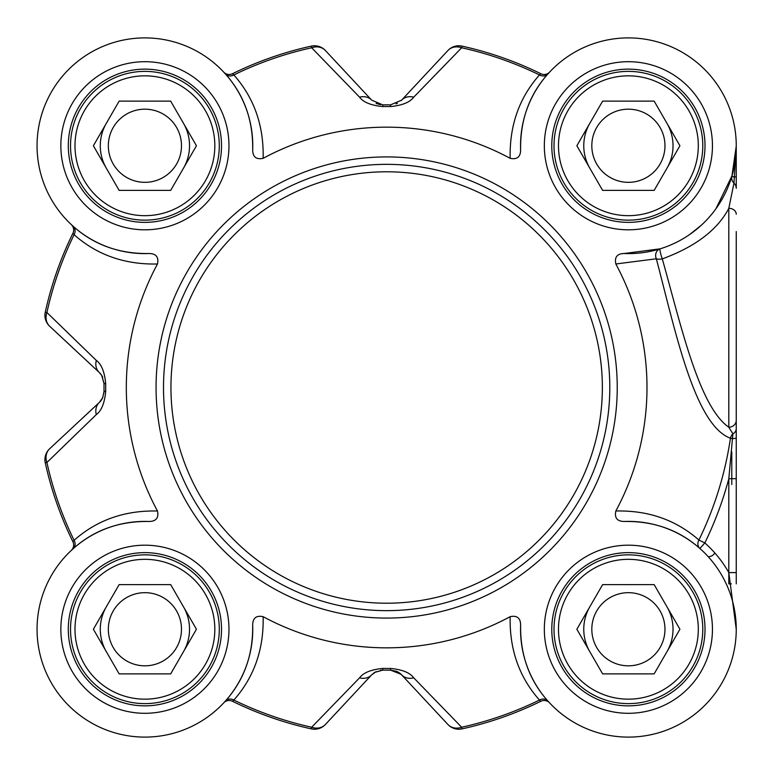 <?xml version="1.0" encoding="UTF-8"?>
<svg xmlns="http://www.w3.org/2000/svg" width="775" height="775" viewBox="0 0 775 775"><rect width="100%" height="100%" fill="white"/><g stroke="black" fill="none" stroke-linecap="round" stroke-linejoin="round"><path stroke-width="1.16" d="M170.674 584.612L196.443 629.242L170.674 673.872L119.137 673.872L93.378 629.242L119.137 584.612L170.674 584.612M108.335 629.242A36.57 36.57 0 0 0 163.196 660.92A36.57 36.57 0 0 0 163.196 597.573A36.57 36.57 0 0 0 108.335 629.242M189.536 629.242A44.63 44.63 0 0 0 183.559 606.932A44.63 44.63 0 0 1 183.559 651.562A44.63 44.63 0 0 0 189.536 629.242M106.262 651.562A44.63 44.63 0 0 1 106.262 606.932A44.63 44.63 0 0 0 106.262 651.562A44.63 44.63 0 0 1 101.796 640.799M70.525 629.242A74.381 74.381 0 0 0 144.906 703.623A74.381 74.381 0 0 0 219.286 629.242A74.381 74.381 0 0 0 144.906 554.861A74.381 74.381 0 0 0 70.525 629.242M214.83 629.242A69.924 69.924 0 0 1 109.943 689.798A69.924 69.924 0 0 1 109.943 568.695A69.924 69.924 0 0 1 214.83 629.242M654.158 584.612L679.927 629.242L654.158 673.872L602.63 673.872L576.862 629.242L602.63 584.612L654.158 584.612M591.819 629.242A36.57 36.57 0 0 0 646.679 660.92A36.57 36.57 0 0 0 646.679 597.573A36.57 36.57 0 0 0 591.819 629.242M673.029 629.242A44.63 44.63 0 0 0 667.042 606.932A44.63 44.63 0 0 1 667.042 651.562A44.63 44.63 0 0 0 673.029 629.242M589.746 606.932A44.63 44.63 0 0 0 589.746 651.562A44.63 44.63 0 0 1 589.746 606.932A44.63 44.63 0 0 0 585.29 617.694M554.009 629.242A74.381 74.381 0 0 0 628.399 703.623A74.381 74.381 0 0 0 702.78 629.242A74.381 74.381 0 0 0 628.399 554.861A74.381 74.381 0 0 0 554.009 629.242M698.314 629.242A69.924 69.924 0 0 1 593.437 689.798A69.924 69.924 0 0 1 593.437 568.695A69.924 69.924 0 0 1 698.314 629.242M654.158 101.128L679.927 145.758L654.158 190.388L602.63 190.388L576.862 145.758L602.63 101.128L654.158 101.128M591.819 145.758A36.57 36.57 0 0 0 646.679 177.427A36.57 36.57 0 0 0 646.679 114.08A36.57 36.57 0 0 0 591.819 145.758M673.029 145.758A44.63 44.63 0 0 0 667.042 123.438A44.63 44.63 0 0 1 667.042 168.068A44.63 44.63 0 0 0 673.029 145.758M589.746 168.068A44.63 44.63 0 0 1 589.746 123.438A44.63 44.63 0 0 0 589.746 168.068A44.63 44.63 0 0 1 585.29 157.306M554.009 145.758A74.381 74.381 0 0 0 628.399 220.139A74.381 74.381 0 0 0 702.78 145.758A74.381 74.381 0 0 0 628.399 71.378A74.381 74.381 0 0 0 554.009 145.758M698.314 145.758A69.924 69.924 0 0 1 593.437 206.305A69.924 69.924 0 0 1 593.437 85.202A69.924 69.924 0 0 1 698.314 145.758M170.674 101.128L196.443 145.758L170.674 190.388L119.137 190.388L93.378 145.758L119.137 101.128L170.674 101.128M108.335 145.758A36.57 36.57 0 0 0 163.196 177.427A36.57 36.57 0 0 0 163.196 114.08A36.57 36.57 0 0 0 108.335 145.758M189.536 145.758A44.63 44.63 0 0 0 183.559 123.438A44.63 44.63 0 0 1 183.559 168.068A44.63 44.63 0 0 0 189.536 145.758M106.262 123.438A44.63 44.63 0 0 0 106.262 168.068A44.63 44.63 0 0 1 106.262 123.438A44.63 44.63 0 0 0 101.796 134.201M70.525 145.758A74.381 74.381 0 0 0 144.906 220.139A74.381 74.381 0 0 0 219.286 145.758A74.381 74.381 0 0 0 144.906 71.378A74.381 74.381 0 0 0 70.525 145.758M214.83 145.758A69.924 69.924 0 0 1 109.943 206.305A69.924 69.924 0 0 1 109.943 85.202A69.924 69.924 0 0 1 214.83 145.758M263.132 616.667C256.322 615.253 252.834 617.985 252.679 624.873C253.193 654.73 244.096 680.121 225.399 701.036A7.44 6.539 -138.3 0 1 233.847 700.058C254.132 677.137 263.887 649.343 263.132 616.667A260.342 260.342 0 0 0 510.173 616.667C509.408 649.343 519.163 677.137 539.458 700.058L540.843 701.259A7.44 7.44 0 0 1 549.523 702.809A7.44 7.44 0 0 0 540.843 701.259A349.603 349.603 0 0 1 462.007 728.878A14.88 14.88 0 0 1 447.921 724.499A14.88 14.88 77.6 0 0 462.007 728.878L461.648 727.231A14.88 12.72 137 0 1 447.921 724.499L401.634 674.86A14.88 14.88 0 0 0 398.573 672.351M736.25 145.758L736.25 176.274L736.25 145.758L733.954 183.152L728.81 208.31L728.81 427.209L732.888 433.874A7.44 6.539 -65.2 0 0 730.438 438.233A347.51 347.51 0 0 1 698.905 540.03A7.44 6.539 -48.5 0 0 699.893 548.497L704.824 542.926L698.905 540.03C675.965 519.899 648.268 510.231 615.825 511.016C614.401 517.826 617.142 521.313 624.02 521.478A107.851 107.851 0 0 1 736.24 627.789A107.851 107.851 0 0 1 626.936 737.093A107.851 107.851 0 0 1 520.626 624.873C520.471 617.985 516.983 615.253 510.173 616.667M615.825 511.016A260.342 260.342 0 0 0 615.825 263.984L656.338 258.792C675.655 332.272 694.826 425.117 730.438 438.233L732.888 438.592A7.44 0.717 0 0 0 736.25 437.991L736.25 231.551M520.626 150.127C520.112 120.27 529.209 94.879 547.906 73.964A7.44 6.539 41.7 0 1 539.458 74.942C519.173 97.863 509.408 125.657 510.173 158.333C516.983 159.747 520.471 157.015 520.626 150.127A107.851 107.851 0 0 1 626.936 37.907A107.851 107.851 0 0 1 736.24 147.211A107.851 107.851 0 0 1 624.02 253.522C617.132 253.687 614.401 257.174 615.825 263.984M510.173 158.333A260.342 260.342 0 0 0 263.132 158.333C263.887 125.657 254.132 97.863 233.847 74.942L232.452 73.741A7.44 7.44 0 0 1 223.781 72.191L223.743 72.143A7.44 7.44 0 0 0 223.781 72.191M149.284 253.522C119.418 254.035 94.027 244.948 73.121 226.252A7.44 6.539 -48.3 0 1 74.09 234.699C97.011 254.975 124.814 264.74 157.48 263.984C158.894 257.174 156.162 253.687 149.284 253.522A107.851 107.851 0 0 1 37.064 147.211A107.851 107.851 0 0 1 146.368 37.907A107.851 107.851 0 0 1 252.679 150.127C252.834 157.015 256.322 159.747 263.132 158.333M157.48 263.984A260.342 260.342 0 0 0 157.48 511.016C124.804 510.25 97.011 520.015 74.09 540.301L72.898 541.696A7.44 7.44 0 0 1 71.348 550.366L71.3 550.415A7.44 7.44 0 0 0 72.898 541.696A349.603 349.603 0 0 1 45.27 462.859A14.88 14.88 0 0 1 49.648 448.773A14.88 14.88 167.6 0 0 45.27 462.859L46.917 462.491A14.88 12.72 -133 0 1 49.648 448.773L99.297 402.477A14.88 14.88 0 0 0 101.806 399.425M252.679 624.873A107.851 107.851 0 0 1 146.368 737.093A107.851 107.851 0 0 1 37.064 627.789A107.851 107.851 0 0 1 149.275 521.478C156.162 521.313 158.894 517.826 157.48 511.016M221.524 145.758A76.618 76.618 0 0 1 144.906 222.367A76.618 76.618 0 0 1 68.297 145.758A76.618 76.618 0 0 1 144.906 69.14A76.618 76.618 0 0 1 221.524 145.758M705.008 145.758A76.618 76.618 0 0 1 628.399 222.367A76.618 76.618 0 0 1 551.781 145.758A76.618 76.618 0 0 1 628.399 69.14A76.618 76.618 0 0 1 705.008 145.758A76.618 76.618 0 0 1 628.399 222.367A76.618 76.618 0 0 1 551.781 145.758M705.008 629.242A76.618 76.618 0 0 1 628.399 705.86A76.618 76.618 0 0 1 551.781 629.242A76.618 76.618 0 0 1 628.399 552.633A76.618 76.618 0 0 1 705.008 629.242A76.618 76.618 0 0 1 628.399 705.86A76.618 76.618 0 0 1 551.781 629.242M221.524 629.242A76.618 76.618 0 0 1 144.906 705.86A76.618 76.618 0 0 1 68.297 629.242A76.618 76.618 0 0 1 144.906 552.633A76.618 76.618 0 0 1 221.524 629.242A76.618 76.618 0 0 1 144.906 705.86A76.618 76.618 0 0 1 68.297 629.242M731.348 583.866L728.81 583.866L728.81 572.599L736.25 572.599L736.25 437.991M736.25 146.194L731.949 175.906A7.44 0.853 16.2 0 0 733.954 177.126A7.44 1.182 0 0 0 736.25 176.274L736.25 188.315A7.44 7.149 0 0 0 733.954 183.152A7.44 7.246 -163.8 0 1 731.949 175.906L715.887 208.833M728.839 208.31A7.44 5.9 0 0 1 736.25 214.21M728.839 208.301C717.485 229.923 695.301 246.779 662.286 258.879A7.44 0.93 72.9 0 1 660.097 248.843A7.44 6.578 72.9 0 0 656.338 258.792A7.44 2.868 -12.9 0 0 662.286 258.879C680.605 323.621 698.682 406.449 728.8 427.209A7.44 6.975 0 0 0 736.25 420.234L736.25 484.482M736.25 478.708L728.81 478.708L728.81 572.599A115.291 115.291 0 0 0 704.824 542.926A354.107 354.107 0 0 0 728.81 478.708L732.888 433.874A7.44 6.365 -0 0 0 736.25 428.556M736.25 583.866L736.25 572.599M728.81 572.599L736.25 629.242M701.22 225.312L689.837 234.399M71.348 550.366A7.44 7.44 0 0 1 71.3 550.415A7.44 7.44 0 0 0 71.358 550.357L73.121 548.748A7.44 6.539 48.3 0 0 74.09 540.301A347.907 347.907 0 0 1 46.917 462.491L96.313 414.586A14.88 12.419 -133 0 1 99.297 402.477L49.648 448.773M73.121 548.748C94.027 530.052 119.418 520.955 149.275 521.478M225.399 701.036L223.743 702.857A7.44 7.44 0 0 1 223.781 702.809A7.44 7.44 0 0 1 232.452 701.259L233.847 700.058A347.907 347.907 0 0 0 311.657 727.231L311.298 728.878A14.88 14.88 -137 0 0 325.384 724.499A14.88 12.72 -137 0 1 311.657 727.231L359.571 677.844A14.88 12.419 -137 0 0 371.671 674.86L374.538 672.458L382.763 670.123A282.652 282.652 0 0 0 390.542 670.123L396.742 671.392L401.634 674.86A14.88 12.419 137 0 0 413.734 677.844C410.014 672.71 402.273 669.571 390.522 668.438A280.967 280.967 0 0 1 382.782 668.438C371.06 669.571 363.32 672.71 359.571 677.844M73.121 226.252L71.3 224.585A7.44 7.44 0 0 1 72.898 233.304L74.09 234.699A347.907 347.907 0 0 0 46.917 312.509L45.27 312.141A14.88 14.88 -47 0 0 49.648 326.227A14.88 12.72 -47 0 1 46.917 312.509L96.313 360.414A14.88 12.419 -47 0 0 99.297 372.523L101.699 375.391L104.024 383.606A282.652 282.652 0 0 0 104.024 391.394L102.717 397.691L99.297 402.477M223.743 72.143A7.44 7.44 0 0 0 223.801 72.211L225.399 73.964A7.44 6.539 138.3 0 0 233.847 74.942A347.907 347.907 0 0 1 311.657 47.769A14.88 12.72 -43 0 1 325.384 50.501A14.88 14.88 -102.4 0 0 311.298 46.122A349.603 349.603 0 0 0 232.452 73.741M225.399 73.964C244.096 94.879 253.193 120.27 252.679 150.127M547.906 73.964L549.562 72.143A7.44 7.44 0 0 1 549.523 72.191A7.44 7.44 0 0 1 540.843 73.741L539.458 74.942A347.907 347.907 0 0 0 461.648 47.769L462.007 46.122A14.88 14.88 43 0 0 447.921 50.501A14.88 12.72 43 0 1 461.648 47.769L413.734 97.156A14.88 12.419 43 0 0 401.634 100.14L390.542 104.877A282.652 282.652 0 0 0 382.763 104.877L371.671 100.14L325.384 50.501L371.671 100.14A14.88 12.419 -43 0 0 359.571 97.156C363.291 102.271 371.031 105.41 382.782 106.562A280.967 280.967 0 0 1 390.522 106.562C402.264 105.41 410.004 102.281 413.734 97.156M660.097 248.843L624.02 253.522M624.02 521.478C653.683 520.926 678.977 529.935 699.893 548.497M549.523 702.809L549.562 702.857A7.44 7.44 0 0 0 549.523 702.809A7.44 7.44 0 0 1 549.562 702.857L547.906 701.036A7.44 6.539 -41.7 0 0 539.458 700.058A347.907 347.907 0 0 1 461.648 727.231L413.734 677.844M547.906 701.036C529.199 680.121 520.112 654.739 520.626 624.873M447.921 50.501L401.634 100.14A14.88 14.88 0 0 1 401.111 100.672M540.843 73.741A349.603 349.603 0 0 0 462.007 46.122M325.384 50.501A14.88 14.88 0 0 0 311.298 46.122L311.657 47.769L359.571 97.156M96.313 414.586C101.438 410.857 104.577 403.126 105.71 391.365A280.967 280.967 0 0 1 105.71 383.635C104.577 371.913 101.448 364.173 96.313 360.414M49.648 326.227L99.297 372.523A14.88 14.88 0 0 1 102.281 376.398M72.898 233.304A349.603 349.603 0 0 0 45.27 312.141M325.384 724.499L371.671 674.86L376.137 671.596M232.452 701.259A349.603 349.603 0 0 0 311.298 728.878M731.784 484.482L731.784 451.835M163.506 387.5A223.152 223.152 0 0 0 386.647 610.652A223.152 223.152 0 0 0 609.799 387.5A223.152 223.152 0 0 0 386.647 164.348A223.152 223.152 0 0 0 163.506 387.5A223.152 223.152 0 0 0 386.647 610.652A223.152 223.152 0 0 0 609.799 387.5A223.152 223.152 0 0 0 386.647 164.348A223.152 223.152 0 0 0 163.506 387.5M102.571 398.001L104.024 391.927M382.782 668.438L382.763 670.123L380.535 670.268M401.111 674.327L390.542 670.123L390.522 668.438M736.25 410.217L736.25 385.756M105.71 383.635L104.024 383.606L104.024 383.053M396.015 103.908L397.401 103.298M376.146 103.414L380.535 104.732L376.137 103.404M102.562 376.97L101.806 375.575M708.302 556.808L709.677 556.566A7.44 7.44 0 0 0 714.831 552.943M617.239 387.5A230.582 230.582 0 0 0 386.647 156.918A230.582 230.582 0 0 0 156.066 387.5A230.582 230.582 0 0 0 386.647 618.082A230.582 230.582 0 0 0 617.239 387.5M228.964 145.758A84.049 84.049 0 0 0 102.881 72.966A84.049 84.049 0 0 0 102.881 218.55A84.049 84.049 0 0 0 228.964 145.758M712.448 629.242A84.049 84.049 0 0 0 586.365 556.45A84.049 84.049 0 0 0 586.365 702.034A84.049 84.049 0 0 0 712.448 629.242M228.964 629.242A84.049 84.049 0 0 0 102.881 556.45A84.049 84.049 0 0 0 102.881 702.034A84.049 84.049 0 0 0 228.964 629.242M712.448 145.758A84.049 84.049 0 0 0 586.365 72.966A84.049 84.049 0 0 0 586.365 218.55A84.049 84.049 0 0 0 712.448 145.758M382.763 104.877L382.782 106.562M390.522 106.562L390.542 104.877M104.024 391.394L105.71 391.365M170.946 387.5A215.712 215.712 0 0 1 386.647 171.788A215.712 215.712 0 0 1 602.359 387.5A215.712 215.712 0 0 1 386.647 603.212A215.712 215.712 0 0 1 170.946 387.5M736.25 628.225L736.25 628.961M101.699 375.391L104.024 383.199M102.717 397.691L101.399 400.045M396.839 671.441L399.202 672.758M374.538 672.458L382.356 670.123M397.41 103.298L396.839 103.559M101.399 374.955L102.717 377.309M104.024 391.995L102.562 398.021"/></g></svg>
